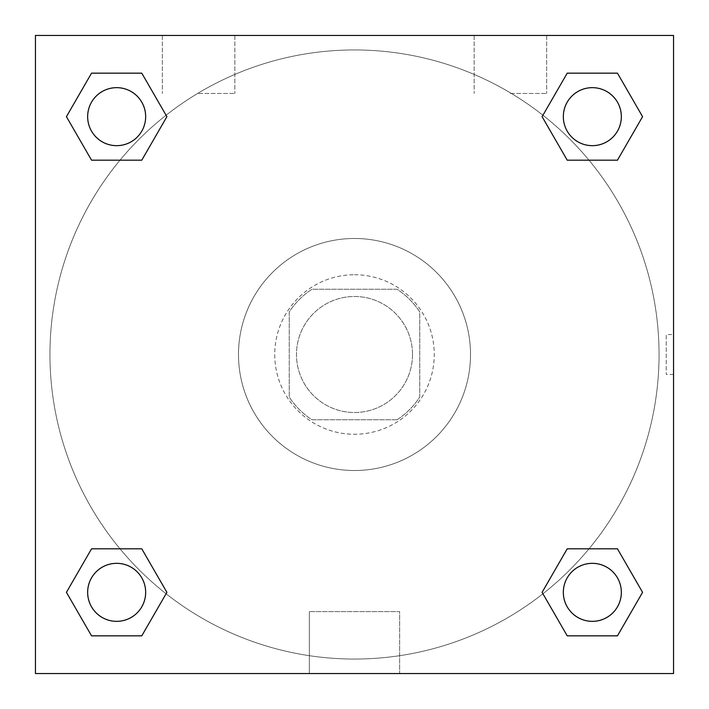<?xml version="1.0" encoding="UTF-8"?>
<svg xmlns="http://www.w3.org/2000/svg" width="709" height="709" viewBox="0 0 709 709"><rect width="100%" height="100%" fill="white"/><g stroke="black" fill="none" stroke-linecap="round" stroke-linejoin="round"><path stroke-width="0.53" stroke-dasharray="3.54 2.66" d="M412.505 354.5A58.005 58.005 0 0 0 325.493 304.258A58.005 58.005 0 0 0 325.493 404.742A58.005 58.005 0 0 0 412.505 354.5A58.005 58.005 0 0 0 325.493 304.258A58.005 58.005 0 0 0 325.493 404.742A58.005 58.005 0 0 0 412.505 354.5M397.049 419.763L311.951 419.763A77.91 77.91 0 0 1 289.237 397.049L289.237 311.951A77.91 77.91 0 0 1 311.951 289.237L397.049 289.237A77.91 77.91 0 0 1 419.763 311.951L419.763 397.049A77.91 77.91 0 0 1 397.049 419.763L311.951 419.763A77.91 77.91 0 0 1 289.237 397.049L289.237 311.951A77.91 77.91 0 0 1 311.951 289.237L397.049 289.237A77.91 77.91 0 0 1 419.763 311.951L419.763 397.049A77.91 77.91 0 0 1 397.049 419.763M354.5 274.738A79.763 79.763 0 0 1 423.574 394.381A79.763 79.763 0 0 1 285.426 394.381A79.763 79.763 0 0 1 354.5 274.738A79.763 79.763 0 0 0 274.738 354.5A79.763 79.763 0 0 0 354.5 434.262A79.763 79.763 0 0 0 434.262 354.5A79.763 79.763 0 0 0 354.5 274.738M470.519 354.5A116.019 116.019 0 0 0 296.495 254.026A116.019 116.019 0 0 0 296.495 454.974A116.019 116.019 0 0 0 470.519 354.5A116.019 116.019 0 0 0 296.495 254.026A116.019 116.019 0 0 0 296.495 454.974A116.019 116.019 0 0 0 470.519 354.5M35.45 35.45L673.55 35.45L673.55 673.55L35.45 673.55L35.45 35.45L673.55 35.45L673.55 673.55L35.45 673.55L35.45 35.45L673.55 35.45L673.55 673.55L35.45 673.55L35.45 35.45M567.218 160.172L542.101 116.666L567.218 160.172L542.101 116.666L567.218 160.172L542.101 116.666L567.218 73.16L617.459 73.16L642.576 116.666L617.459 160.172L588.993 160.172M120.007 160.172L91.541 160.172L66.424 116.666L91.541 160.172L120.007 160.172L91.541 160.172L66.424 116.666L91.541 73.16L141.782 73.16L166.899 116.666L141.782 160.172L166.899 116.666L141.782 73.16L166.899 116.666L141.782 160.172M141.782 548.828L166.899 592.334L141.782 548.828L166.899 592.334L141.782 635.84L166.899 592.334L141.782 548.828L166.899 592.334L141.782 635.84L91.541 635.84L66.424 592.334L91.541 548.828L120.007 548.828M588.993 548.828L617.459 548.828L642.576 592.334L617.459 635.84L642.576 592.334L617.459 548.828L588.993 548.828L617.459 548.828L642.576 592.334L617.459 635.84L567.218 635.84L542.101 592.334L567.218 548.828L542.101 592.334L567.218 635.84L542.101 592.334L567.218 548.828L542.101 592.334L567.218 635.84L542.101 592.334M35.45 374.441L35.45 334.559L35.459 374.441M354.5 673.55L309.346 673.55L354.5 673.55M354.5 611.592L399.654 611.592L354.5 611.592M673.55 334.559L673.541 374.441L673.55 334.559L673.55 374.441L673.55 334.559L666.238 334.559L666.238 374.441L666.238 334.559M198.6 35.45L162.343 35.45L198.6 35.45M510.4 35.45L546.657 35.45L510.4 35.45M198.6 93.455L234.856 93.455L198.6 93.455M510.4 93.455L546.657 93.455L510.4 93.455M563.336 592.334A29.007 29.007 0 0 0 606.842 617.459A29.007 29.007 0 0 0 606.842 567.218A29.007 29.007 0 0 0 563.336 592.334A29.007 29.007 0 0 1 606.842 567.218A29.007 29.007 0 0 1 606.842 617.459A29.007 29.007 0 0 1 563.336 592.334M145.664 116.666A29.007 29.007 0 0 0 102.158 91.541A29.007 29.007 0 0 0 102.158 141.782A29.007 29.007 0 0 0 145.664 116.666A29.007 29.007 0 0 0 102.158 91.541A29.007 29.007 0 0 0 102.158 141.782A29.007 29.007 0 0 0 145.664 116.666A29.007 29.007 0 0 0 102.158 91.541A29.007 29.007 0 0 0 102.158 141.782A29.007 29.007 0 0 0 145.664 116.666A29.007 29.007 0 0 0 102.158 91.541A29.007 29.007 0 0 0 102.158 141.782A29.007 29.007 0 0 0 145.664 116.666A29.007 29.007 0 0 0 102.158 91.541A29.007 29.007 0 0 0 102.158 141.782A29.007 29.007 0 0 0 145.664 116.666M621.341 116.666A29.007 29.007 0 0 0 577.835 91.541A29.007 29.007 0 0 0 577.835 141.782A29.007 29.007 0 0 0 621.341 116.666A29.007 29.007 0 0 0 577.835 91.541A29.007 29.007 0 0 0 577.835 141.782A29.007 29.007 0 0 0 621.341 116.666A29.007 29.007 0 0 0 577.835 91.541A29.007 29.007 0 0 0 577.835 141.782A29.007 29.007 0 0 0 621.341 116.666A29.007 29.007 0 0 0 577.835 91.541A29.007 29.007 0 0 0 577.835 141.782A29.007 29.007 0 0 0 621.341 116.666A29.007 29.007 0 0 0 577.835 91.541A29.007 29.007 0 0 0 577.835 141.782A29.007 29.007 0 0 0 621.341 116.666M145.664 592.334A29.007 29.007 0 0 0 102.158 567.218A29.007 29.007 0 0 0 102.158 617.459A29.007 29.007 0 0 0 145.664 592.334A29.007 29.007 0 0 0 102.158 567.218A29.007 29.007 0 0 0 102.158 617.459A29.007 29.007 0 0 0 145.664 592.334A29.007 29.007 0 0 0 102.158 567.218A29.007 29.007 0 0 0 102.158 617.459A29.007 29.007 0 0 0 145.664 592.334A29.007 29.007 0 0 0 102.158 567.218A29.007 29.007 0 0 0 102.158 617.459A29.007 29.007 0 0 0 145.664 592.334A29.007 29.007 0 0 0 102.158 567.218A29.007 29.007 0 0 0 102.158 617.459A29.007 29.007 0 0 0 145.664 592.334M659.051 354.5A304.551 304.551 0 0 0 202.225 90.752A304.551 304.551 0 0 0 202.225 618.248A304.551 304.551 0 0 0 659.051 354.5A304.551 304.551 0 0 0 202.225 90.752A304.551 304.551 0 0 0 202.225 618.248A304.551 304.551 0 0 0 659.051 354.5M66.424 592.334L91.541 635.84L141.782 635.84L166.899 592.334L141.782 635.84L91.541 635.84L66.424 592.334L91.541 635.84L66.424 592.334L91.541 548.828M542.101 116.666L567.218 73.16L542.101 116.666L567.218 73.16L617.459 73.16L642.576 116.666L617.459 73.16L642.576 116.666L617.459 160.172M399.654 673.55L309.346 673.55L399.654 673.55L399.654 611.592L309.346 611.592L399.654 611.592L399.654 673.55M621.341 592.334A29.007 29.007 0 0 0 577.835 567.218A29.007 29.007 0 0 0 577.835 617.459A29.007 29.007 0 0 0 621.341 592.334A29.007 29.007 0 0 0 577.835 567.218A29.007 29.007 0 0 0 577.835 617.459A29.007 29.007 0 0 0 621.341 592.334A29.007 29.007 0 0 0 577.835 567.218A29.007 29.007 0 0 0 577.835 617.459A29.007 29.007 0 0 0 621.341 592.334M66.424 116.666L91.541 160.172L66.424 116.666L91.541 73.16L141.782 73.16L166.899 116.666L141.782 73.16L91.541 73.16L66.424 116.666L91.541 73.16M617.459 548.828L642.576 592.334L617.459 635.84L567.218 635.84L617.459 635.84L642.576 592.334L617.459 548.828M567.218 73.16L617.459 73.16L642.576 116.666M309.346 673.55L309.346 611.592L309.346 673.55M673.55 374.441L666.238 374.441M162.343 35.45L162.343 93.455L162.343 35.45M234.856 35.45L234.856 93.455L234.856 35.45M474.144 35.45L474.144 93.455L474.144 35.45M546.657 35.45L546.657 93.455L546.657 35.45"/><path stroke-width="1.06" d="M617.459 160.172L567.218 160.172L617.459 160.172L642.576 116.666L617.459 160.172L567.218 160.172L542.101 116.666L567.218 73.16L542.101 116.666M91.541 73.16L141.782 73.16L91.541 73.16L141.782 73.16L166.899 116.666L141.782 160.172L91.541 160.172L141.782 160.172L91.541 160.172L66.424 116.666L91.541 73.16L66.424 116.666M91.541 548.828L141.782 548.828L91.541 548.828L66.424 592.334L91.541 548.828L141.782 548.828L166.899 592.334L141.782 635.84L91.541 635.84L141.782 635.84L91.541 635.84L66.424 592.334M588.993 548.828L567.218 548.828L588.993 548.828L567.218 548.828L542.101 592.334L567.218 548.828L617.459 548.828L567.218 548.828L617.459 548.828L642.576 592.334L617.459 635.84L567.218 635.84L617.459 635.84L567.218 635.84L542.101 592.334M673.55 35.45L35.45 35.45L35.45 673.55L673.55 673.55L673.55 35.45M567.218 73.16L617.459 73.16L567.218 73.16L617.459 73.16L642.576 116.666M621.341 592.334A29.007 29.007 0 0 0 577.835 567.218A29.007 29.007 0 0 0 577.835 617.459A29.007 29.007 0 0 0 621.341 592.334M145.664 592.334A29.007 29.007 0 0 0 102.158 567.218A29.007 29.007 0 0 0 102.158 617.459A29.007 29.007 0 0 0 145.664 592.334M621.341 116.666A29.007 29.007 0 0 0 577.835 91.541A29.007 29.007 0 0 0 577.835 141.782A29.007 29.007 0 0 0 621.341 116.666M145.664 116.666A29.007 29.007 0 0 0 102.158 91.541A29.007 29.007 0 0 0 102.158 141.782A29.007 29.007 0 0 0 145.664 116.666M120.007 548.828L141.782 548.828M588.993 160.172L567.218 160.172M141.782 160.172L120.007 160.172"/></g></svg>
